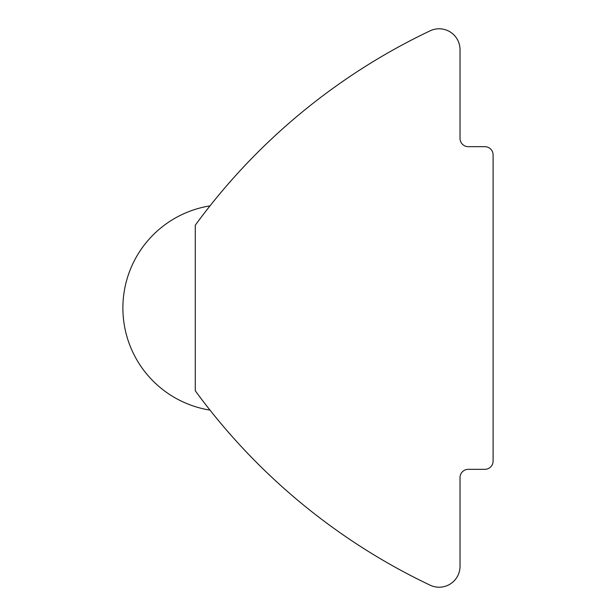 <?xml version="1.0" encoding="UTF-8"?>
<svg xmlns="http://www.w3.org/2000/svg" width="616" height="616" viewBox="0 0 616 616"><rect width="100%" height="100%" fill="white"/><g stroke="black" fill="none" stroke-linecap="round" stroke-linejoin="round"><path stroke-width="0.92" d="M195.78 224.524L195.28 225.21C214.584 199.7 214.584 199.7 195.28 225.21L195.28 390.79L195.78 391.476M206.876 406.152L209.994 410.117A103.411 103.411 0 0 1 209.994 205.883L206.876 209.848M200.161 397.382L195.28 390.79C214.584 416.3 214.584 416.3 195.28 390.79A620.481 620.481 0 0 0 430.176 585.2A20.89 20.89 0 0 0 460.021 566.327L460.021 477.6A8.27 8.27 0 0 1 468.291 469.323L484.838 469.323A8.27 8.27 0 0 0 493.108 461.053L493.108 154.947A8.27 8.27 0 0 0 484.838 146.677L468.291 146.677A8.27 8.27 0 0 1 460.021 138.4L460.021 49.673A20.89 20.89 0 0 0 430.176 30.8A620.481 620.481 0 0 0 195.28 225.21"/></g></svg>
